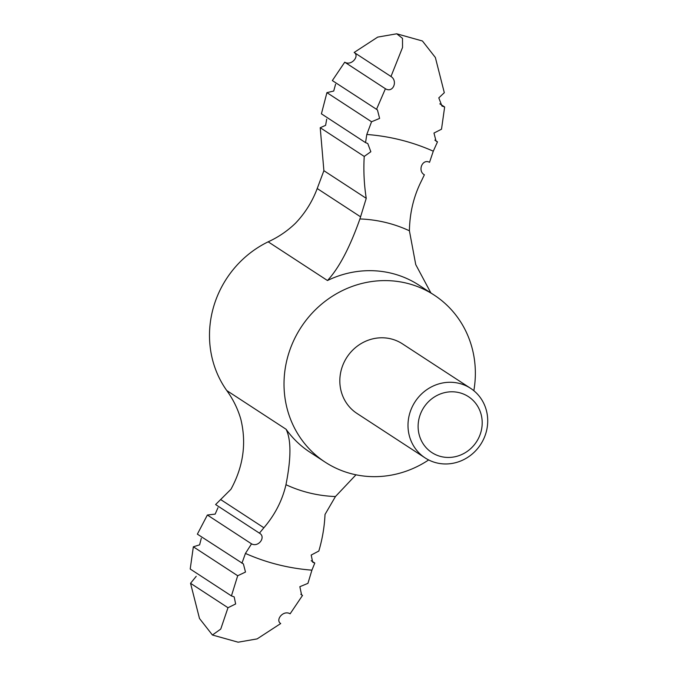 <?xml version="1.0" encoding="UTF-8"?>
<svg xmlns="http://www.w3.org/2000/svg" width="676" height="676" viewBox="0 0 676 676"><rect width="100%" height="100%" fill="white"/><g stroke="black" fill="none" stroke-linecap="round" stroke-linejoin="round"><path stroke-width="1.01" d="M430.891 292.945L415.74 264.595L409.411 230.795C409.724 212.864 413.695 196.302 421.342 181.1L424.376 174.788C417.312 170.944 422.415 158.404 429.539 162.316L433.282 151.196A222.243 209.205 123.1 0 0 366.798 134.473L365.547 142.628L367.786 143.549L370.845 151.728L364.229 156.426L320.221 127.713L323.889 170.69L317.213 188.528C312.295 201.685 305.003 213.303 295.327 223.393C287.325 231.065 278.275 237.208 268.169 241.822A99.744 93.888 -56.9 0 0 226.773 390.551C233.135 399.305 237.825 408.87 240.825 419.23C246.63 443.169 243.343 466.516 230.947 489.272L215.602 504.558L259.423 533.153L263.877 527.762C274.955 514.808 282.315 500.451 285.965 484.7C291.204 458.201 291.246 439.721 286.083 429.26A99.744 93.888 123.1 0 0 309.954 452.219L325.173 462.156A99.744 93.888 123.1 0 0 428.652 459.942M364.229 156.426C363.401 170.386 364.068 184.354 366.24 198.33L359.919 218.948C349.771 247.627 338.955 268.152 327.471 280.523A99.744 93.888 123.1 0 1 418.976 285.171L434.195 295.099A99.744 93.888 123.1 0 0 301.057 327.319A99.744 93.888 123.1 0 0 325.173 462.156M311.18 560.691L314.796 563.049L312.692 562.229L311.197 555.055L318.835 551.033C322.41 538.865 324.472 526.68 325.012 514.47L335.448 496.539L355.998 474.797M480.374 433.823A33.403 31.442 123.1 0 0 444.293 392.722A33.403 31.442 123.1 0 0 425.812 447.309A33.403 31.442 123.1 0 0 480.374 433.823M485.444 434.567A41.557 39.123 123.1 0 0 470.572 388.311A41.557 39.123 123.1 0 0 415.098 401.738A41.557 39.123 123.1 0 0 425.145 457.922A41.557 39.123 123.1 0 0 485.444 434.567M425.145 457.922L356.97 413.433A41.557 39.123 -56.9 0 1 342.098 367.178A41.557 39.123 -56.9 0 1 402.397 343.822L470.572 388.311M473.834 390.703A99.744 93.888 123.1 0 0 434.195 295.099M323.889 170.69L366.24 198.33M190.547 583.295L199.488 618.489L212.425 635.009L220.748 629.077L227.989 607.724L190.547 583.295L196.217 576.332M201.296 538.273L199.614 544.848L193.344 546.799L190.209 569.015L231.429 595.919L234.175 596.883L235.645 603.964L227.989 607.724M241.932 563.235L245.439 553.424L251.54 543.85L207.371 515.019L197.367 534.15L243.385 563.928L245.498 572.057L237.698 575.741L193.344 546.799M354.148 52.458L390.981 76.498L402.533 47.506L402.499 38.346L396.727 33.8L377.723 37.095L354.148 52.458C359.869 55.897 351.503 66.29 344.735 62.192L332.339 80.579L377.436 109.901L379.616 118.41L371.555 121.764L326.922 92.646L333.716 91.04L335.583 84.204M396.727 33.8L422.432 40.991L435.361 57.494L444.309 92.705L438.8 97.868L441.935 106.039L444.647 106.977L441.512 129.201L433.975 133.054L436.045 141.157L437.49 141.85L433.282 151.196M434.845 140.126L437.49 141.85M300.82 594.305L302.518 595.421L301.606 594.931L299.848 586.7L307.935 583.354L311.915 570.155L314.796 563.049M212.425 635.009L238.129 642.2L257.134 638.896L280.709 623.542C275.005 620.086 283.329 609.718 290.122 613.808L290.105 613.8M302.518 595.421L290.122 613.808M439.814 103.834L444.647 106.977M245.439 553.424A222.243 209.205 123.1 0 0 311.915 570.155M251.54 543.85C258.502 547.661 266.327 536.888 259.423 533.153L259.685 533.313M231.429 595.919L237.698 575.741M207.371 515.019L215.162 514.106L217.976 507.718M320.221 127.713L325.612 125.339L326.694 119.187M326.922 92.646L321.413 113.83L365.547 142.628M390.981 76.498C398.054 80.841 393.17 93.465 385.413 88.733L376.49 109.394M366.798 134.473L371.555 121.764M344.735 62.192L385.413 88.733M220.604 499.522L263.877 527.762M409.411 230.795A141.301 133.011 123.1 0 0 359.919 218.948M268.169 241.822L327.471 280.523M226.773 390.551L286.083 429.26M317.213 188.528L360.595 216.835M285.965 484.7A141.301 133.011 123.1 0 0 335.448 496.539"/></g></svg>
